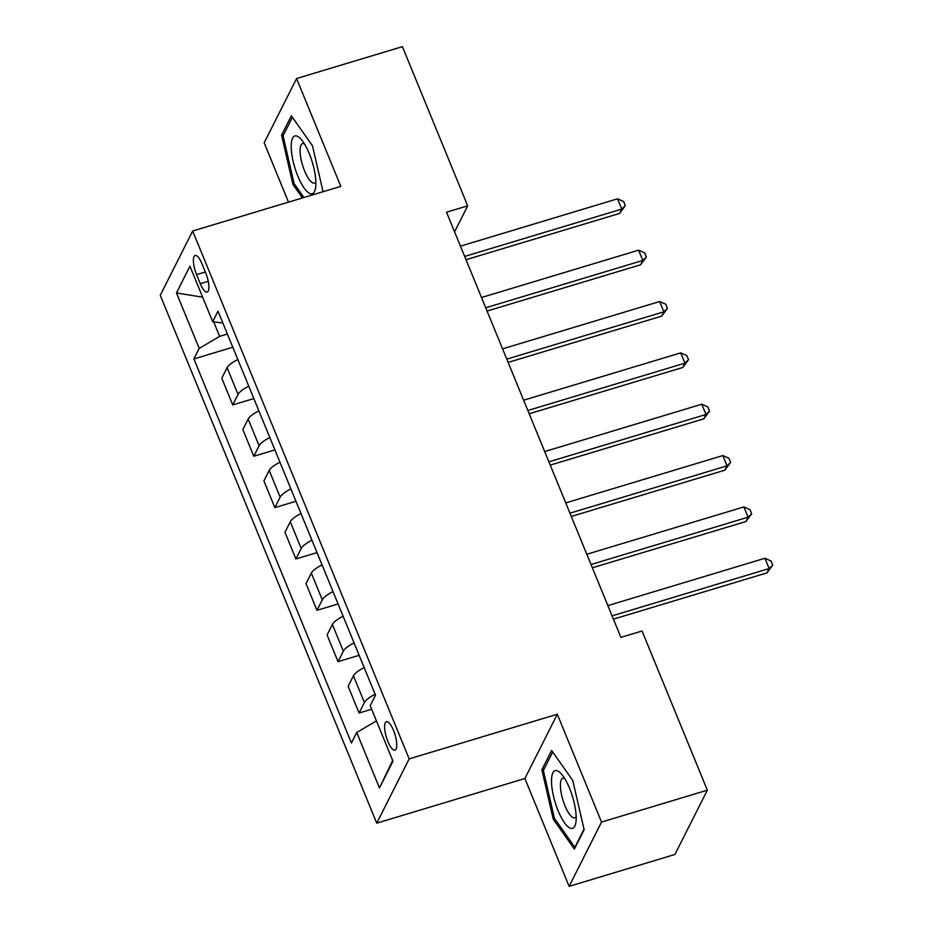 <?xml version="1.0" encoding="UTF-8"?>
<svg xmlns="http://www.w3.org/2000/svg" width="933" height="933" viewBox="0 0 933 933"><rect width="100%" height="100%" fill="white"/><g stroke="black" fill="none" stroke-linecap="round" stroke-linejoin="round"><path stroke-width="1.4" d="M393.493 730.352A14.846 4.502 -106.8 0 0 386.414 721.699A14.846 4.502 -106.8 0 0 387.895 741.478A14.846 4.502 -106.8 0 0 394.974 750.132A14.846 4.502 -106.8 0 0 393.493 730.352M569.118 886.35L601.528 822.066L557.304 714.235L524.894 778.519L569.118 886.35L674.932 854.465L707.342 790.181L642.056 631L620.9 637.379L446.522 212.211L467.69 205.831L402.403 46.65L296.589 78.535L264.167 142.819L288.495 202.134M524.894 778.519L376.745 823.163L160.254 295.294L192.676 231.011L409.167 758.879L376.745 823.163M196.583 274.652L200.292 283.679A14.38 4.362 -106.8 0 0 207.161 292.064A14.38 4.362 -106.8 0 0 205.727 272.914L202.018 263.876A14.38 4.362 -106.8 0 0 195.149 255.49A14.38 4.362 -106.8 0 0 196.583 274.652L205.353 272.004M213.657 321.803L219.64 336.37L199.207 348.417L193.901 358.937L351.426 743.018L356.733 732.51L376.431 720.894M199.207 348.417L176.454 292.962L189.947 266.208L212.689 321.663L222.882 323.063M356.733 732.51L379.474 787.965L392.968 761.211L370.214 705.756L375.521 695.237L217.995 311.156L212.689 321.663M601.528 822.066L707.342 790.181M557.304 714.235L409.167 758.879M192.676 231.011L340.813 186.367L296.589 78.535M454.569 231.839L467.69 205.831M227.384 334.037L219.64 336.37M193.901 358.937L232.784 347.216M237.833 359.508A18.555 5.376 157.7 0 0 227.092 367.707L221.786 378.227L232.737 404.922L253.846 398.566M375.136 694.304A18.555 5.376 157.7 0 0 364.395 702.502L359.1 713.01L371.649 709.232M359.1 713.01L348.149 686.315L353.444 675.807A18.555 5.376 157.7 0 1 364.185 667.608M354.074 642.954A18.555 5.376 157.7 0 0 343.332 651.152L338.038 661.672L359.147 655.304M338.038 661.672L327.086 634.965L332.381 624.457A18.555 5.376 157.7 0 1 343.122 616.258M333.023 591.604A18.555 5.376 157.7 0 0 322.282 599.802L316.975 610.322L338.084 603.954M316.975 610.322L306.024 583.615L311.33 573.107A18.555 5.376 157.7 0 1 322.072 564.908M311.96 540.265A18.555 5.376 157.7 0 0 301.219 548.464L295.913 558.972L317.022 552.604M295.913 558.972L284.962 532.265L290.268 521.757A18.555 5.376 157.7 0 1 301.009 513.558M290.898 488.915A18.555 5.376 157.7 0 0 280.157 497.114L274.862 507.622L295.959 501.266M274.862 507.622L263.911 480.915L269.205 470.407A18.555 5.376 157.7 0 1 279.947 462.208M269.835 437.565A18.555 5.376 157.7 0 0 259.094 445.764L253.799 456.272L274.908 449.916M253.799 456.272L242.848 429.577L248.143 419.057A18.555 5.376 157.7 0 1 258.884 410.858M248.784 386.215A18.555 5.376 157.7 0 0 238.043 394.414L232.737 404.922M202.659 297.184L176.454 292.962M379.474 787.965L392.676 760.5M323.063 191.72L312.462 145.746L291.329 115.785L281.568 135.145L292.939 184.466L302.444 197.936M584.14 829.74L572.757 780.42L551.625 750.459L541.863 769.818L553.234 819.139L574.378 849.1L584.14 829.74M294.385 184.034L292.939 184.466M283.737 134.492L281.568 135.145M554.68 818.707L553.234 819.139M544.032 769.165L541.863 769.818M466.01 259.712L619.559 213.435L621.74 209.097L464.657 256.435M617.529 198.822L623.641 201.551L625.32 205.657L621.74 209.097L617.529 198.822L460.447 246.16M625.32 205.657L619.559 213.435M487.061 311.062L640.609 264.785L642.802 260.447L485.72 307.785M638.592 250.172L644.703 252.901L646.382 257.007L642.802 260.447L638.592 250.172L481.51 297.51M646.382 257.007L640.609 264.785M508.123 362.412L661.672 316.135L663.864 311.797L506.782 359.135M659.654 301.522L665.765 304.251L667.445 308.356L663.864 311.797L659.654 301.522L502.572 348.86M667.445 308.356L661.672 316.135M529.186 413.762L682.734 367.485L684.927 363.147L527.845 410.485M680.705 352.872L686.816 355.601L688.507 359.706L684.927 363.147L680.705 352.872L523.623 400.21M688.507 359.706L682.734 367.485M550.248 465.112L703.797 418.835L705.978 414.485L548.896 461.823M701.768 404.222L707.879 406.951L709.558 411.056L705.978 414.485L701.768 404.222L544.685 451.56M709.558 411.056L703.797 418.835M315.879 182.332A30.159 9.143 -106.8 0 0 301.114 139.309A30.159 9.143 -106.8 0 0 291.213 147.379A30.159 9.143 -106.8 0 0 302.56 185.644A30.159 9.143 -106.8 0 0 315.634 187.486A30.159 9.143 -106.8 0 0 315.879 182.332M304.368 143.787A20.643 6.263 -106.8 0 0 302.607 143.577A20.643 6.263 -106.8 0 0 300.111 151.379A20.643 6.263 -106.8 0 0 305.488 172.99A20.643 6.263 -106.8 0 0 314.514 183.113A20.643 6.263 -106.8 0 0 315.867 181.958M303.89 197.493L294.093 183.614L283.072 135.821L292.402 117.313M558.156 810.812A30.159 9.143 -106.8 0 0 575.929 822.16A30.159 9.143 -106.8 0 0 569.538 788.233A30.159 9.143 -106.8 0 0 561.409 773.982A30.159 9.143 -106.8 0 0 551.625 778.099A30.159 9.143 -106.8 0 0 558.156 810.812M564.663 778.46A20.643 6.263 -106.8 0 0 562.902 778.25A20.643 6.263 -106.8 0 0 564.955 805.739A20.643 6.263 -106.8 0 0 574.81 817.775A20.643 6.263 -106.8 0 0 576.162 816.632M584.011 829.18L574.868 847.316L554.389 818.276L543.368 770.495L552.698 751.986M571.299 516.45L724.848 470.185L727.04 465.835L569.958 513.173M722.83 455.572L728.941 458.29L730.621 462.406L727.04 465.835L722.83 455.572L565.748 502.91M730.621 462.406L724.848 470.185M592.362 567.8L745.91 521.535L748.103 517.185L591.021 564.523M743.893 506.922L750.004 509.64L751.683 513.756L748.103 517.185L743.893 506.922L586.81 554.26M751.683 513.756L745.91 521.535M613.424 619.15L766.973 572.885L769.165 568.535L612.083 615.873M764.943 558.261L771.055 560.99L772.746 565.095L769.165 568.535L764.943 558.261L607.861 605.61M772.746 565.095L766.973 572.885M238.043 394.414L227.092 367.707M259.094 445.764L248.143 419.057M280.157 497.114L269.205 470.407M301.219 548.464L290.268 521.757M322.282 599.802L311.33 573.107M343.332 651.152L332.381 624.457M364.395 702.502L353.444 675.807M208.246 281.288L200.292 283.679"/></g></svg>
